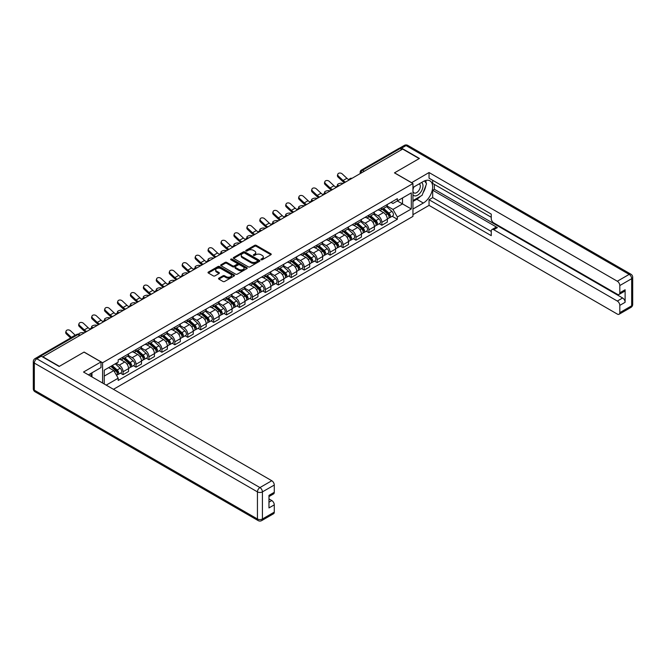 <?xml version="1.0" encoding="UTF-8"?>
<svg xmlns="http://www.w3.org/2000/svg" width="666" height="666" viewBox="0 0 666 666"><rect width="100%" height="100%" fill="white"/><g stroke="black" fill="none" stroke-linecap="round" stroke-linejoin="round"><path stroke-width="1" d="M261.114 259.748A0.808 0.466 0 0 0 262.254 259.748L270.904 254.753A1.149 0.666 0 0 0 271.237 254.287A1.149 0.666 0 0 0 270.904 253.813L256.252 245.354A1.149 0.666 0 0 0 254.62 245.354L245.97 250.349A0.808 0.466 0 0 0 247.111 251.007L248.227 250.358A3.688 2.131 0 0 1 253.438 250.358L254.662 251.065A3.688 2.131 0 0 1 255.744 252.572A3.688 2.131 0 0 1 254.662 254.071L253.546 254.72A0.808 0.466 0 0 0 254.678 255.378L255.802 254.728A3.688 2.131 0 0 1 261.014 254.728L262.229 255.436A3.688 2.131 0 0 1 263.311 256.943A3.688 2.131 0 0 1 262.229 258.441L261.114 259.091A0.808 0.466 0 0 0 261.114 259.748L261.114 259.091M218.881 278.163A1.149 0.666 0 0 0 218.548 278.629A1.149 0.666 0 0 0 218.881 279.104L222.993 281.477A1.149 0.666 0 0 0 224.617 281.477L234.224 275.932A1.149 0.666 0 0 0 234.565 275.458A1.149 0.666 0 0 0 234.224 274.991L219.572 266.533A1.149 0.666 0 0 0 217.949 266.533L208.341 272.078A1.149 0.666 0 0 0 208 272.544A1.149 0.666 0 0 0 208.341 273.018L213.303 275.882A1.149 0.666 0 0 0 214.935 275.882L219.047 273.51A1.149 0.666 0 0 0 219.38 273.035A1.149 0.666 0 0 0 219.047 272.569L216.583 271.145A3.08 1.782 0 0 1 215.676 269.888A3.08 1.782 0 0 1 217.582 268.248A3.08 1.782 0 0 1 220.937 268.631L230.586 274.201A3.08 1.782 0 0 1 231.485 275.458A3.08 1.782 0 0 1 229.587 277.106A3.08 1.782 0 0 1 226.232 276.715L224.617 275.791A1.149 0.666 0 0 0 222.993 275.791L218.881 278.163L218.881 279.104M102.589 362.737L84.099 352.056L59.382 366.325L42.874 356.801L402.672 149.076L419.172 158.6L394.455 172.869L412.953 183.55L102.589 362.737L102.589 383.042M248.31 266.858A1.149 0.666 0 0 0 249.941 266.858L259.549 261.313A1.149 0.666 0 0 0 259.882 260.839A1.149 0.666 0 0 0 259.549 260.373L244.897 251.915A1.149 0.666 0 0 0 243.265 251.915L233.658 257.459A1.149 0.666 0 0 0 233.316 257.925A1.149 0.666 0 0 0 233.658 258.4L248.31 266.858M231.169 259.923A0.808 0.466 0 0 1 231.993 260.04L231.993 259.082L246.886 267.682A1.149 0.666 0 0 1 247.228 268.148A1.149 0.666 0 0 1 246.886 268.623L237.279 274.167A1.149 0.666 0 0 1 235.656 274.167L220.995 265.709L220.995 264.768A1.149 0.666 0 0 0 220.662 265.235A1.149 0.666 0 0 0 220.995 265.709M220.995 264.768L225.108 262.396A1.149 0.666 0 0 1 226.74 262.396L232.684 265.826A1.149 0.666 0 0 0 234.307 265.826L237.038 264.252A1.149 0.666 0 0 0 237.371 263.778A1.149 0.666 0 0 0 237.038 263.311L230.852 259.74A0.808 0.466 0 0 1 231.993 259.082M113.453 389.31L412.953 216.4L412.953 183.55M39.452 356.052A2.348 1.357 -120 0 0 39.127 356.152A2.348 1.357 -120 0 0 38.878 356.385M364.269 171.245L362.529 170.238A2.348 1.357 60 0 0 361.355 170.121L398.926 148.426A2.348 1.357 60 0 1 400.1 148.543L362.529 170.238A2.348 1.357 120 0 0 360.872 173.11L360.872 173.21M401.839 149.55L400.1 148.543M381.851 207.634A5.395 3.114 60 0 1 380.736 210.056L386.205 206.901A5.395 3.114 -120 0 0 387.329 204.479M374.084 213.445L378.038 215.726A5.395 3.114 60 0 1 381.851 222.336L387.329 219.181A5.395 3.114 -120 0 0 383.508 212.571L379.595 210.306M387.329 219.181L387.329 222.094L381.851 225.258L379.229 223.743M380.736 210.056A5.395 3.114 60 0 1 378.08 209.815M381.851 222.336L381.851 225.258M368.914 215.11A5.395 3.114 60 0 1 367.798 217.532L373.268 214.369A5.395 3.114 -120 0 0 374.384 211.946M366.292 231.21L368.914 232.725L374.384 229.57L374.384 226.648A5.395 3.114 -120 0 0 370.571 220.038L366.658 217.774M367.798 217.532A5.395 3.114 60 0 1 365.143 217.282M361.147 220.912L365.101 223.202A5.395 3.114 60 0 1 368.914 229.803L368.914 232.725M355.977 222.577A5.395 3.114 60 0 1 354.853 225L360.331 221.836A5.395 3.114 -120 0 0 361.447 219.414M353.346 238.686L355.977 240.201L361.447 237.038L361.447 234.116A5.395 3.114 -120 0 0 357.634 227.506L353.713 225.25M354.853 225A5.395 3.114 60 0 1 352.197 224.758M348.21 228.388L352.156 230.669A5.395 3.114 60 0 1 355.977 237.279L355.977 240.201M343.032 230.045A5.395 3.114 60 0 1 341.916 232.467L347.394 229.312A5.395 3.114 -120 0 0 348.509 226.89M340.409 246.154L343.04 247.669L348.509 244.505L348.509 241.583A5.395 3.114 -120 0 0 344.697 234.981L340.776 232.717M341.916 232.467A5.395 3.114 60 0 1 339.26 232.226M335.264 235.856L339.219 238.137A5.395 3.114 60 0 1 343.04 244.747L343.04 247.669M330.095 237.521A5.395 3.114 60 0 1 328.979 239.935L334.457 236.78A5.395 3.114 -120 0 0 335.572 234.357M327.472 253.621L330.095 255.136L335.572 251.981L335.572 249.059A5.395 3.114 -120 0 0 331.76 242.449L327.839 240.185M328.979 239.935A5.395 3.114 60 0 1 326.323 239.693M322.327 243.323L326.282 245.612A5.395 3.114 60 0 1 330.095 252.214L330.095 255.136M317.158 244.988A5.395 3.114 60 0 1 316.042 247.411L321.512 244.247A5.395 3.114 -120 0 0 322.635 241.825M314.535 261.097L317.158 262.612L322.635 259.449L322.635 256.527A5.395 3.114 -120 0 0 318.814 249.916L314.901 247.66M316.042 247.411A5.395 3.114 60 0 1 313.386 247.169M309.39 250.799L313.345 253.08A5.395 3.114 60 0 1 317.158 259.69L317.158 262.612M304.22 252.456A5.395 3.114 60 0 1 303.105 254.878L308.574 251.715A5.395 3.114 -120 0 0 309.69 249.3M301.598 268.565L304.22 270.08L309.69 266.916L309.69 263.994A5.395 3.114 -120 0 0 305.877 257.392L301.964 255.128M303.105 254.878A5.395 3.114 60 0 1 300.449 254.637M296.453 258.266L300.408 260.548A5.395 3.114 60 0 1 304.22 267.158L304.22 270.08M291.283 259.923A5.395 3.114 60 0 1 290.16 262.346L295.637 259.191A5.395 3.114 -120 0 0 296.753 256.768M288.653 276.032L291.283 277.547L296.753 274.392L296.753 271.47A5.395 3.114 -120 0 0 292.94 264.86L289.019 262.595M290.16 262.346A5.395 3.114 60 0 1 287.504 262.104M283.508 265.734L287.462 268.023A5.395 3.114 60 0 1 291.283 274.625L291.283 277.547M278.338 267.399A5.395 3.114 60 0 1 277.223 269.822L282.7 266.658A5.395 3.114 -120 0 0 283.816 264.236M275.716 283.5L278.338 285.023L283.816 281.86L283.816 278.937A5.395 3.114 -120 0 0 280.003 272.327L276.082 270.071M277.223 269.822A5.395 3.114 60 0 1 274.567 269.572M270.571 273.21L274.525 275.491A5.395 3.114 60 0 1 278.338 282.101L278.338 285.023M265.401 274.867A5.395 3.114 60 0 1 264.285 277.289L269.763 274.126A5.395 3.114 -120 0 0 270.879 271.703M262.779 290.975L265.401 292.491L270.879 289.327L270.879 286.405A5.395 3.114 -120 0 0 267.066 279.803L263.145 277.539M264.285 277.289A5.395 3.114 60 0 1 261.63 277.048M257.634 280.677L261.588 282.958A5.395 3.114 60 0 1 265.401 289.568L265.401 292.491M252.464 282.334A5.395 3.114 60 0 1 251.348 284.757L256.818 281.601A5.395 3.114 -120 0 0 257.942 279.179M249.842 298.443L252.464 299.958L257.942 296.803L257.942 293.881A5.395 3.114 -120 0 0 254.121 287.271L250.208 285.006M251.348 284.757A5.395 3.114 60 0 1 248.693 284.515M244.697 288.145L248.651 290.426A5.395 3.114 60 0 1 252.464 297.036L252.464 299.958M239.527 289.81A5.395 3.114 60 0 1 238.411 292.232L243.881 289.069A5.395 3.114 -120 0 0 244.996 286.646M236.905 305.91L239.527 307.426L244.996 304.27L244.996 301.348A5.395 3.114 -120 0 0 241.184 294.738L237.263 292.474M238.411 292.232A5.395 3.114 60 0 1 235.756 291.983M231.76 295.621L235.714 297.902A5.395 3.114 60 0 1 239.527 304.512L239.527 307.426M226.59 297.277A5.395 3.114 60 0 1 225.466 299.7L230.944 296.536A5.395 3.114 -120 0 0 232.059 294.114M223.959 313.386L226.59 314.901L232.059 311.738L232.059 308.816A5.395 3.114 -120 0 0 228.247 302.206L224.325 299.95M225.466 299.7A5.395 3.114 60 0 1 222.81 299.459M218.814 303.088L222.769 305.369A5.395 3.114 60 0 1 226.59 311.979L226.59 314.901M213.644 304.745A5.395 3.114 60 0 1 212.529 307.168L218.007 304.012A5.395 3.114 -120 0 0 219.122 301.59M211.022 320.854L213.644 322.369L219.122 319.205L219.122 316.292A5.395 3.114 -120 0 0 215.309 309.682L211.388 307.417M212.529 307.168A5.395 3.114 60 0 1 209.873 306.926M205.877 310.556L209.832 312.837A5.395 3.114 60 0 1 213.644 319.447L213.644 322.369M200.707 312.221A5.395 3.114 60 0 1 199.592 314.643L205.07 311.48A5.395 3.114 -120 0 0 206.185 309.057M198.085 328.321L200.707 329.837L206.185 326.681L206.185 323.759A5.395 3.114 -120 0 0 202.372 317.149L198.451 314.885M199.592 314.643A5.395 3.114 60 0 1 196.936 314.394M192.94 318.032L196.895 320.313A5.395 3.114 60 0 1 200.707 326.923L200.707 329.837M187.77 319.688A5.395 3.114 60 0 1 186.655 322.111L192.124 318.947A5.395 3.114 -120 0 0 193.248 316.525M185.148 335.797L187.77 337.312L193.248 334.149L193.248 331.227A5.395 3.114 -120 0 0 189.427 324.617L185.514 322.361M186.655 322.111A5.395 3.114 60 0 1 183.999 321.869M180.003 325.499L183.958 327.78A5.395 3.114 60 0 1 187.77 334.39L187.77 337.312M174.833 327.156A5.395 3.114 60 0 1 173.718 329.578L179.187 326.423A5.395 3.114 -120 0 0 180.303 324.001M172.211 343.265L174.833 344.78L180.303 341.616L180.303 338.703A5.395 3.114 -120 0 0 176.49 332.093L172.569 329.828M173.718 329.578A5.395 3.114 60 0 1 171.062 329.337M167.066 332.967L171.02 335.248A5.395 3.114 60 0 1 174.833 341.858L174.833 344.78M161.896 334.632A5.395 3.114 60 0 1 160.772 337.054L166.25 333.891A5.395 3.114 -120 0 0 167.366 331.468M159.266 350.732L161.896 352.247L167.366 349.092L167.366 346.17A5.395 3.114 -120 0 0 163.553 339.56L159.632 337.296M160.772 337.054A5.395 3.114 60 0 1 158.117 336.805M154.121 340.434L158.075 342.724A5.395 3.114 60 0 1 161.896 349.325L161.896 352.247M148.951 342.099A5.395 3.114 60 0 1 147.835 344.522L153.313 341.358A5.395 3.114 -120 0 0 154.429 338.936M146.329 358.208L148.951 359.723L154.429 356.56L154.429 353.638A5.395 3.114 -120 0 0 150.616 347.028L146.695 344.772M147.835 344.522A5.395 3.114 60 0 1 145.18 344.28M141.184 347.91L145.138 350.191A5.395 3.114 60 0 1 148.951 356.801L148.951 359.723M136.014 349.567A5.395 3.114 60 0 1 134.898 351.989L140.376 348.826A5.395 3.114 -120 0 0 141.492 346.412M133.391 365.676L136.014 367.191L141.492 364.027L141.492 361.105A5.395 3.114 -120 0 0 137.679 354.503L133.758 352.239M134.898 351.989A5.395 3.114 60 0 1 132.243 351.748M128.247 355.378L132.201 357.659A5.395 3.114 60 0 1 136.014 364.269L136.014 367.191M123.077 357.034A5.395 3.114 60 0 1 121.961 359.457L127.431 356.302A5.395 3.114 -120 0 0 128.555 353.879M120.454 373.143L123.077 374.658L128.555 371.503L128.555 368.581A5.395 3.114 -120 0 0 124.733 361.971L120.821 359.707M121.961 359.457A5.395 3.114 60 0 1 119.306 359.215M116.109 363.311L119.264 365.135A5.395 3.114 60 0 1 123.077 371.736L123.077 374.658M391.017 202.347L392.965 203.471L411.297 192.89L402.505 197.96L402.505 203.904L392.965 209.407L387.021 205.977M104.246 383.999L104.246 370.163L118.182 362.113L118.182 359.865L397.361 198.684L397.361 200.932L411.297 208.974L397.361 217.024L392.965 209.407M411.297 192.89L411.297 208.974M104.246 376.099L113.786 370.587L118.182 378.205L118.182 380.452L397.361 219.272L397.361 217.024M118.182 378.205L106.202 385.123M113.786 370.587L108.641 367.624M392.166 216.275L397.361 219.272M261.438 259.865L262.229 259.399A3.688 2.131 0 0 0 263.311 257.9L263.311 256.943M255.744 252.572L255.744 253.53A3.688 2.131 0 0 1 254.662 255.028L253.863 255.494M270.904 253.813L270.904 254.753L256.252 246.312A1.149 0.666 0 0 0 254.62 246.312L246.295 251.124M259.549 260.373L259.549 261.313L244.897 252.872A1.149 0.666 0 0 0 243.265 252.872L233.674 258.408M257.509 261.172A0.808 0.466 0 0 0 257.509 260.514L244.647 253.088A0.808 0.466 0 0 0 243.506 253.088L242.324 253.771A3.688 2.131 0 0 0 241.25 255.269A3.688 2.131 0 0 0 242.324 256.776L251.124 261.855A3.688 2.131 0 0 0 256.327 261.855L257.509 261.172L257.509 262.129A0.808 0.466 0 0 0 257.75 261.796L257.75 260.839M241.25 255.269L241.25 256.227A3.688 2.131 0 0 0 242.324 257.734L242.324 256.776M257.509 262.129L256.327 262.812A3.688 2.131 0 0 1 251.124 262.812L242.324 257.734M221.012 265.717L225.108 263.353L225.108 262.396M237.371 263.778L237.371 264.735A1.149 0.666 0 0 1 237.038 265.21L234.307 266.783A1.149 0.666 0 0 1 232.684 266.783L226.74 263.353A1.149 0.666 0 0 0 225.108 263.353M231.993 260.04L246.87 268.631M238.844 269.389A3.08 1.782 0 0 0 242.208 269.772A3.08 1.782 0 0 0 244.106 268.123A3.08 1.782 0 0 0 243.207 266.866L239.802 264.91A1.149 0.666 0 0 0 238.178 264.91L235.448 266.483A1.149 0.666 0 0 0 235.115 266.949A1.149 0.666 0 0 0 235.448 267.424L238.844 269.389L238.844 270.346A3.08 1.782 0 0 0 242.208 270.729A3.08 1.782 0 0 0 244.106 269.089L244.106 268.123M235.115 266.949L235.115 267.907A1.149 0.666 0 0 0 235.448 268.381L235.448 267.424M238.844 270.346L235.448 268.381M231.485 275.458L231.485 276.415A3.08 1.782 0 0 1 229.587 278.063A3.08 1.782 0 0 1 226.232 277.672L224.617 276.748A1.149 0.666 0 0 0 222.993 276.748L218.898 279.112M215.676 269.888L215.676 270.846A3.08 1.782 0 0 0 216.583 272.103L216.583 271.145M219.047 272.569L219.047 273.51L216.583 272.103M234.224 274.991L234.224 275.932L219.572 267.491A1.149 0.666 0 0 0 217.949 267.491L208.35 273.027L208.341 272.078M343.073 183.483L341.958 183.233A2.697 1.024 -13.1 0 0 338.961 183.6A2.697 1.024 -13.1 0 0 337.421 184.948A2.697 1.024 -13.1 0 0 338.137 185.439L339.26 185.681M382.226 209.199L387.495 213.903A2.93 1.69 60 0 1 388.42 218.44L387.329 219.064M382.367 209.324L384.848 210.756M382.759 208.891L388.628 214.127A1.407 0.816 60 0 1 389.069 216.3A1.407 0.816 60 0 1 388.936 216.35M383.633 208.383L388.911 213.087A2.93 1.69 60 0 1 389.826 217.624A2.93 1.69 60 0 1 388.944 217.715M386.58 206.618L391.891 211.363A2.93 1.69 60 0 1 392.815 215.901L389.826 217.624M349.051 179.745A7.276 4.196 60 0 1 346.894 178.28L342.274 173.951A2.697 1.948 17.7 0 0 339.668 173.027A2.697 1.948 17.7 0 0 337.795 174.226A2.697 1.948 17.7 0 0 338.461 176.149L338.137 177.156A2.697 1.948 -162.3 0 1 337.479 175.233L337.795 174.226M345.521 182.068A7.276 4.196 60 0 1 343.082 180.486L338.461 176.149M338.137 177.156L342.765 181.485A8.8 5.078 -120 0 0 344.364 182.734M330.136 190.951L329.012 190.709A2.697 1.024 -13.1 0 0 326.024 191.067A2.697 1.024 -13.1 0 0 324.484 192.424A2.697 1.024 -13.1 0 0 325.199 192.907L326.315 193.157M369.289 216.666L374.558 221.37A2.93 1.69 60 0 1 375.482 225.907L374.384 226.54M369.43 216.791L371.911 218.223M369.821 216.358L375.682 221.595A1.407 0.816 60 0 1 376.132 223.768A1.407 0.816 60 0 1 375.999 223.826M370.696 215.851L375.974 220.554A2.93 1.69 60 0 1 376.889 225.091A2.93 1.69 60 0 1 376.007 225.183M373.634 214.086L378.954 218.831A2.93 1.69 60 0 1 379.878 223.368L376.889 225.091M317.199 198.418L316.075 198.177A2.697 1.024 -13.1 0 0 313.078 198.543A2.697 1.024 -13.1 0 0 311.538 199.892A2.697 1.024 -13.1 0 0 312.262 200.383L313.378 200.624M356.352 224.134L361.621 228.846A2.93 1.69 60 0 1 362.545 233.375L361.447 234.007M356.485 224.259L358.974 225.691M356.884 223.834L362.745 229.062A1.407 0.816 60 0 1 363.186 231.244A1.407 0.816 60 0 1 363.062 231.293M357.759 223.326L363.028 228.03A2.93 1.69 60 0 1 363.952 232.559A2.93 1.69 60 0 1 363.07 232.659M360.697 221.562L366.017 226.307A2.93 1.69 60 0 1 366.941 230.836L363.952 232.559M411.546 182.734L429.046 172.536L617.324 281.235L629.179 274.392L406.069 145.579L401.59 148.16L419.422 158.458L394.538 172.827L411.546 182.642M412.953 187.479L423.326 181.493A13.195 7.617 120 0 1 429.92 180.836A13.195 7.617 120 0 1 431.943 191.408A13.195 7.617 120 0 1 423.326 203.038L412.953 209.024M412.953 214.677L429.046 205.386L429.046 199.733L491.25 235.647L491.25 231.152A3.521 2.031 -120 0 1 491.983 229.537A3.521 2.031 -120 0 1 493.739 229.712L617.324 301.057L622.627 297.993A3.521 2.031 60 0 1 625.116 302.306L625.116 289.76A3.521 2.031 60 0 1 624.392 291.367L619.08 294.439A3.521 2.031 -120 0 0 619.813 292.824L619.813 285.548A3.521 2.031 -120 0 0 617.324 281.235M434.357 184.415L434.357 189.294L432.692 190.251L432.692 197.627L429.046 199.733M432.692 180.295L432.692 183.458L491.25 217.258M619.08 294.439A3.521 2.031 -120 0 1 617.324 294.264L493.739 222.91A3.521 2.031 -120 0 1 491.25 218.598L491.25 214.102L429.046 178.188L429.046 172.536M429.046 205.386L617.324 314.086A3.521 2.031 -120 0 0 619.08 314.26A3.521 2.031 -120 0 0 619.813 312.645L619.813 305.369A3.521 2.031 -120 0 0 617.324 301.057M401.59 148.16A3.521 2.031 -120 0 0 399.833 147.985A3.521 2.031 -120 0 0 399.458 148.327M432.692 190.251L497.385 227.605L493.739 229.712M434.357 189.294L622.627 297.993M432.692 197.627L491.25 231.435M491.983 229.537L495.629 227.431A3.521 2.031 60 0 1 497.385 227.605M412.953 201.457L416.766 199.259A13.195 7.617 120 0 0 420.429 196.287M423.043 192.832A13.195 7.617 120 0 0 425.89 185.506M426.098 183.15A13.195 7.617 120 0 0 425.774 180.453M41.3 356.177L36.821 358.766A3.521 2.031 -120 0 0 35.057 358.591L39.535 356.002A3.521 2.031 60 0 1 41.3 356.177L59.132 366.475L84.016 352.106L101.016 361.921L101.016 367.574L89.236 374.375A13.195 7.617 120 0 0 88.445 374.875M101.016 361.921L83.516 372.028L271.786 480.727A3.521 2.031 60 0 1 274.275 485.039L274.275 492.316A3.521 2.031 60 0 1 273.551 493.922L268.972 496.57M91.975 375.965L91.975 372.793M268.972 502.181L271.786 500.549A3.521 2.031 60 0 1 274.275 504.861L274.275 512.137A3.521 2.031 60 0 1 273.551 513.752L261.688 520.596A3.521 2.031 -120 0 0 262.421 518.989L274.275 512.137M274.275 492.316L268.972 495.379L268.972 507.925L274.275 504.861M271.786 500.549L268.972 498.926M412.953 194.805A7.626 4.404 120 0 0 419.014 194.147A7.626 4.404 120 0 0 422.993 185.847A7.626 4.404 120 0 0 421.603 182.484M413.594 187.104A7.626 4.404 120 0 0 412.953 188.478M412.953 191.034A5.22 3.014 120 0 0 414.011 192.915A5.22 3.014 120 0 0 418.032 191.517A5.22 3.014 120 0 0 420.313 186.264A5.22 3.014 120 0 0 419.23 183.874A5.22 3.014 120 0 0 419.214 183.866M414.027 186.855A5.22 3.014 120 0 0 412.953 189.985M424.517 180.894L426.556 183.791L422.077 195.329L413.12 200.499M90.385 373.709L92.299 377.098M336.114 187.221A7.276 4.196 60 0 1 333.957 185.747L329.337 181.418A2.697 1.948 17.7 0 0 326.731 180.494A2.697 1.948 17.7 0 0 324.858 181.701A2.697 1.948 17.7 0 0 325.524 183.625L325.199 184.624A2.697 1.948 -162.3 0 1 324.542 182.7L324.858 181.701M332.584 189.535A7.276 4.196 60 0 1 330.145 187.954L325.524 183.625M325.199 184.624L329.82 188.961A8.8 5.078 -120 0 0 331.427 190.201M323.176 194.688A7.276 4.196 60 0 1 321.02 193.223L316.4 188.886A2.697 1.948 17.7 0 0 313.794 187.962A2.697 1.948 17.7 0 0 311.921 189.169A2.697 1.948 17.7 0 0 312.579 191.092L312.262 192.099A2.697 1.948 -162.3 0 1 311.596 190.176L311.921 189.169M319.647 197.003A7.276 4.196 60 0 1 317.207 195.421L312.579 191.092M312.262 192.099L316.883 196.428A8.8 5.078 -120 0 0 318.49 197.677M304.254 205.894L303.138 205.644A2.697 1.024 -13.1 0 0 300.141 206.01A2.697 1.024 -13.1 0 0 298.601 207.359A2.697 1.024 -13.1 0 0 299.325 207.85L300.441 208.092M343.406 231.61L348.684 236.313A2.93 1.69 60 0 1 349.6 240.842L348.509 241.475M343.548 231.735L346.029 233.167M343.939 231.302L349.808 236.538A1.407 0.816 60 0 1 350.249 238.711A1.407 0.816 60 0 1 350.125 238.761M344.822 230.794L350.091 235.498A2.93 1.69 60 0 1 351.015 240.035A2.93 1.69 60 0 1 350.125 240.126M347.76 229.029L353.08 233.774A2.93 1.69 60 0 1 353.996 238.311L351.015 240.035M291.317 213.361L290.201 213.12A2.697 1.024 -13.1 0 0 287.204 213.478A2.697 1.024 -13.1 0 0 285.664 214.835A2.697 1.024 -13.1 0 0 286.38 215.318L287.504 215.568M330.469 239.077L335.747 243.781A2.93 1.69 60 0 1 336.663 248.318L335.572 248.951M330.611 239.202L333.092 240.634M331.002 238.769L336.871 244.006A1.407 0.816 60 0 1 337.312 246.179A1.407 0.816 60 0 1 337.187 246.237M331.884 238.261L337.154 242.965A2.93 1.69 60 0 1 338.078 247.502A2.93 1.69 60 0 1 337.187 247.594M334.823 236.497L340.143 241.242A2.93 1.69 60 0 1 341.059 245.779L338.078 247.502M278.38 220.829L277.264 220.588A2.697 1.024 -13.1 0 0 274.267 220.954A2.697 1.024 -13.1 0 0 272.727 222.302A2.697 1.024 -13.1 0 0 273.443 222.794L274.567 223.035M317.532 246.545L322.802 251.249A2.93 1.69 60 0 1 323.726 255.786L322.635 256.418M317.674 246.67L320.155 248.102M318.065 246.237L323.934 251.473A1.407 0.816 60 0 1 324.375 253.654A1.407 0.816 60 0 1 324.242 253.704M318.939 245.737L324.217 250.441A2.93 1.69 60 0 1 325.133 254.97A2.93 1.69 60 0 1 324.25 255.07M321.886 243.972L327.197 248.718A2.93 1.69 60 0 1 328.122 253.246L325.133 254.97M310.239 202.156A7.276 4.196 60 0 1 308.083 200.691L303.455 196.362A2.697 1.948 17.7 0 0 300.857 195.438A2.697 1.948 17.7 0 0 298.984 196.636A2.697 1.948 17.7 0 0 299.642 198.56L299.325 199.567A2.697 1.948 -162.3 0 1 298.659 197.644L298.984 196.636M306.71 204.479A7.276 4.196 60 0 1 304.27 202.897L299.642 198.56M299.325 199.567L303.946 203.896A8.8 5.078 -120 0 0 305.552 205.145M297.302 209.632A7.276 4.196 60 0 1 295.146 208.158L290.518 203.829A2.697 1.948 17.7 0 0 287.912 202.905A2.697 1.948 17.7 0 0 286.039 204.112A2.697 1.948 17.7 0 0 286.705 206.035L286.38 207.034A2.697 1.948 -162.3 0 1 285.722 205.111L286.039 204.112M293.764 211.946A7.276 4.196 60 0 1 291.325 210.364L286.705 206.035M286.38 207.034L291.009 211.363A8.8 5.078 -120 0 0 292.615 212.612M284.357 217.099A7.276 4.196 60 0 1 282.201 215.634L277.58 211.297A2.697 1.948 17.7 0 0 274.975 210.373A2.697 1.948 17.7 0 0 273.102 211.58A2.697 1.948 17.7 0 0 273.768 213.503L273.443 214.502A2.697 1.948 -162.3 0 1 272.785 212.587L273.102 211.58M280.827 219.414A7.276 4.196 60 0 1 278.388 217.832L273.768 213.503M273.443 214.502L278.072 218.839A8.8 5.078 -120 0 0 279.67 220.08M265.443 228.305L264.319 228.055A2.697 1.024 -13.1 0 0 261.33 228.421A2.697 1.024 -13.1 0 0 259.79 229.77A2.697 1.024 -13.1 0 0 260.506 230.261L261.621 230.503M304.595 254.021L309.865 258.724A2.93 1.69 60 0 1 310.789 263.253L309.69 263.886M304.737 254.146L307.217 255.578M305.128 253.713L310.989 258.949A1.407 0.816 60 0 1 311.438 261.122A1.407 0.816 60 0 1 311.305 261.172M306.002 253.205L311.28 257.909A2.93 1.69 60 0 1 312.196 262.446A2.93 1.69 60 0 1 311.313 262.537M308.941 251.44L314.26 256.185A2.93 1.69 60 0 1 315.185 260.722L312.196 262.446M271.42 224.567A7.276 4.196 60 0 1 269.264 223.102L264.643 218.773A2.697 1.948 17.7 0 0 262.038 217.849A2.697 1.948 17.7 0 0 260.165 219.047A2.697 1.948 17.7 0 0 260.831 220.97L260.506 221.978A2.697 1.948 -162.3 0 1 259.848 220.055L260.165 219.047M267.89 226.89A7.276 4.196 60 0 1 265.451 225.308L260.831 220.97M260.506 221.978L265.126 226.307A8.8 5.078 -120 0 0 266.733 227.556M252.506 235.772L251.382 235.531A2.697 1.024 -13.1 0 0 248.385 235.889A2.697 1.024 -13.1 0 0 246.845 237.246A2.697 1.024 -13.1 0 0 247.569 237.729L248.684 237.97M291.658 261.488L296.928 266.192A2.93 1.69 60 0 1 297.852 270.729L296.753 271.362M291.791 261.613L294.28 263.045M292.191 261.18L298.052 266.417A1.407 0.816 60 0 1 298.493 268.589A1.407 0.816 60 0 1 298.368 268.639M293.065 260.672L298.335 265.376A2.93 1.69 60 0 1 299.259 269.913A2.93 1.69 60 0 1 298.376 270.005M296.004 258.908L301.323 263.653A2.93 1.69 60 0 1 302.247 268.19L299.259 269.913M258.483 232.043A7.276 4.196 60 0 1 256.327 230.569L251.706 226.24A2.697 1.948 17.7 0 0 249.101 225.316A2.697 1.948 17.7 0 0 247.228 226.523A2.697 1.948 17.7 0 0 247.885 228.446L247.569 229.445A2.697 1.948 -162.3 0 1 246.903 227.522L247.228 226.523M254.953 234.357A7.276 4.196 60 0 1 252.514 232.775L247.885 228.446M247.569 229.445L252.189 233.774A8.8 5.078 -120 0 0 253.796 235.023M239.56 243.24L238.445 242.998A2.697 1.024 -13.1 0 0 235.448 243.356A2.697 1.024 -13.1 0 0 233.908 244.713A2.697 1.024 -13.1 0 0 234.632 245.196L235.747 245.446M278.713 268.956L283.991 273.659A2.93 1.69 60 0 1 284.906 278.197L283.816 278.829M278.854 269.081L281.335 270.513M279.245 268.648L285.115 273.884A1.407 0.816 60 0 1 285.556 276.065A1.407 0.816 60 0 1 285.431 276.115M280.128 268.14L285.398 272.852A2.93 1.69 60 0 1 286.322 277.381A2.93 1.69 60 0 1 285.431 277.481M283.067 266.375L288.386 271.129A2.93 1.69 60 0 1 289.302 275.657L286.322 277.381M245.546 239.51A7.276 4.196 60 0 1 243.39 238.045L238.761 233.708A2.697 1.948 17.7 0 0 236.164 232.784A2.697 1.948 17.7 0 0 234.29 233.991A2.697 1.948 17.7 0 0 234.948 235.914L234.632 236.913A2.697 1.948 -162.3 0 1 233.966 234.99L234.29 233.991M242.016 241.825A7.276 4.196 60 0 1 239.577 240.243L234.948 235.914M234.632 236.913L239.252 241.25A8.8 5.078 -120 0 0 240.859 242.491M226.623 250.707L225.508 250.466A2.697 1.024 -13.1 0 0 222.511 250.832A2.697 1.024 -13.1 0 0 220.97 252.181A2.697 1.024 -13.1 0 0 221.686 252.672L222.81 252.914M265.776 276.432L271.054 281.135A2.93 1.69 60 0 1 271.969 285.664L270.879 286.297M265.917 276.556L268.398 277.988M266.308 276.124L272.178 281.36A1.407 0.816 60 0 1 272.619 283.533A1.407 0.816 60 0 1 272.486 283.583M267.191 275.616L272.461 280.319A2.93 1.69 60 0 1 273.376 284.857A2.93 1.69 60 0 1 272.494 284.948M270.13 273.851L275.449 278.596A2.93 1.69 60 0 1 276.365 283.133L273.376 284.857M232.609 246.978A7.276 4.196 60 0 1 230.453 245.513L225.824 241.184A2.697 1.948 17.7 0 0 223.218 240.26A2.697 1.948 17.7 0 0 221.345 241.458A2.697 1.948 17.7 0 0 222.011 243.381L221.686 244.389A2.697 1.948 -162.3 0 1 221.029 242.466L221.345 241.458M229.071 249.3A7.276 4.196 60 0 1 226.631 247.71L222.011 243.381M221.686 244.389L226.315 248.718A8.8 5.078 -120 0 0 227.922 249.966M213.686 258.183L212.571 257.942A2.697 1.024 -13.1 0 0 209.574 258.3A2.697 1.024 -13.1 0 0 208.033 259.648A2.697 1.024 -13.1 0 0 208.749 260.14L209.873 260.381M252.839 283.899L258.108 288.603A2.93 1.69 60 0 1 259.032 293.14L257.933 293.773M252.98 284.024L255.461 285.456M253.371 283.591L259.24 288.828A1.407 0.816 60 0 1 259.682 291A1.407 0.816 60 0 1 259.549 291.05M254.245 283.083L259.524 287.787A2.93 1.69 60 0 1 260.439 292.324A2.93 1.69 60 0 1 259.557 292.416M257.193 281.318L262.504 286.064A2.93 1.69 60 0 1 263.428 290.601L260.439 292.324M200.749 265.651L199.625 265.409A2.697 1.024 -13.1 0 0 196.628 265.767A2.697 1.024 -13.1 0 0 195.096 267.124A2.697 1.024 -13.1 0 0 195.812 267.607L196.928 267.857M239.902 291.367L245.171 296.07A2.93 1.69 60 0 1 246.095 300.607L244.996 301.24M240.043 291.492L242.524 292.923M240.434 291.059L246.295 296.295A1.407 0.816 60 0 1 246.736 298.476A1.407 0.816 60 0 1 246.611 298.526M241.308 290.551L246.587 295.263A2.93 1.69 60 0 1 247.502 299.792A2.93 1.69 60 0 1 246.62 299.891M244.247 288.786L249.567 293.531A2.93 1.69 60 0 1 250.491 298.068L247.502 299.792M187.812 273.118L186.688 272.877A2.697 1.024 -13.1 0 0 183.691 273.243A2.697 1.024 -13.1 0 0 182.151 274.592A2.697 1.024 -13.1 0 0 182.875 275.083L183.991 275.324M226.964 298.843L232.234 303.546A2.93 1.69 60 0 1 233.158 308.075L232.059 308.708M227.098 298.959L229.579 300.399M227.497 298.535L233.358 303.763A1.407 0.816 60 0 1 233.799 305.944A1.407 0.816 60 0 1 233.674 305.994M228.371 298.027L233.641 302.73A2.93 1.69 60 0 1 234.565 307.267A2.93 1.69 60 0 1 233.674 307.359M231.31 296.262L236.63 301.007A2.93 1.69 60 0 1 237.554 305.536L234.565 307.267M174.867 280.594L173.751 280.344A2.697 1.024 -13.1 0 0 170.754 280.711A2.697 1.024 -13.1 0 0 169.214 282.059A2.697 1.024 -13.1 0 0 169.938 282.55L171.054 282.792M214.019 306.31L219.297 311.014A2.93 1.69 60 0 1 220.213 315.551L219.122 316.175M214.161 306.435L216.641 307.867M214.552 306.002L220.421 311.238A1.407 0.816 60 0 1 220.862 313.411A1.407 0.816 60 0 1 220.737 313.461M215.434 305.494L220.704 310.198A2.93 1.69 60 0 1 221.628 314.735A2.93 1.69 60 0 1 220.737 314.827M218.373 303.729L223.693 308.475A2.93 1.69 60 0 1 224.609 313.012L221.628 314.735M161.93 288.062L160.814 287.82A2.697 1.024 -13.1 0 0 157.817 288.178A2.697 1.024 -13.1 0 0 156.277 289.535A2.697 1.024 -13.1 0 0 156.993 290.018L158.117 290.268M201.082 313.778L206.36 318.481A2.93 1.69 60 0 1 207.276 323.018L206.185 323.651M201.224 313.902L203.704 315.334M201.615 313.47L207.484 318.706A1.407 0.816 60 0 1 207.925 320.887A1.407 0.816 60 0 1 207.792 320.937M202.497 312.962L207.767 317.665A2.93 1.69 60 0 1 208.683 322.202A2.93 1.69 60 0 1 207.8 322.294M205.436 311.197L210.756 315.942A2.93 1.69 60 0 1 211.671 320.479L208.683 322.202M148.993 295.529L147.877 295.288A2.697 1.024 -13.1 0 0 144.88 295.654A2.697 1.024 -13.1 0 0 143.34 297.003A2.697 1.024 -13.1 0 0 144.056 297.494L145.18 297.735M188.145 321.245L193.415 325.957A2.93 1.69 60 0 1 194.339 330.486L193.24 331.119M188.287 321.37L190.767 322.81M188.678 320.945L194.547 326.173A1.407 0.816 60 0 1 194.988 328.355A1.407 0.816 60 0 1 194.855 328.405M189.552 320.438L194.83 325.141A2.93 1.69 60 0 1 195.746 329.67A2.93 1.69 60 0 1 194.863 329.77M192.499 318.673L197.81 323.418A2.93 1.69 60 0 1 198.734 327.947L195.746 329.67M219.663 254.454A7.276 4.196 60 0 1 217.507 252.98L212.887 248.651A2.697 1.948 17.7 0 0 210.281 247.727A2.697 1.948 17.7 0 0 208.408 248.934A2.697 1.948 17.7 0 0 209.074 250.849L208.749 251.856A2.697 1.948 -162.3 0 1 208.092 249.933L208.408 248.934M216.134 256.768A7.276 4.196 60 0 1 213.694 255.186L209.074 250.849M208.749 251.856L213.378 256.185A8.8 5.078 -120 0 0 214.976 257.434M206.726 261.921A7.276 4.196 60 0 1 204.57 260.448L199.95 256.119A2.697 1.948 17.7 0 0 197.344 255.195A2.697 1.948 17.7 0 0 195.471 256.402A2.697 1.948 17.7 0 0 196.137 258.325L195.812 259.324A2.697 1.948 -162.3 0 1 195.155 257.401L195.471 256.402M203.197 264.236A7.276 4.196 60 0 1 200.757 262.654L196.137 258.325M195.812 259.324L200.433 263.661A8.8 5.078 -120 0 0 202.039 264.901M193.789 269.389A7.276 4.196 60 0 1 191.633 267.923L187.013 263.586A2.697 1.948 17.7 0 0 184.407 262.67A2.697 1.948 17.7 0 0 182.534 263.869A2.697 1.948 17.7 0 0 183.192 265.792L182.875 266.8A2.697 1.948 -162.3 0 1 182.209 264.877L182.534 263.869M190.26 271.711A7.276 4.196 60 0 1 187.82 270.121L183.192 265.792M182.875 266.8L187.496 271.129A8.8 5.078 -120 0 0 189.102 272.377M180.852 276.865A7.276 4.196 60 0 1 178.696 275.391L174.067 271.062A2.697 1.948 17.7 0 0 171.47 270.138A2.697 1.948 17.7 0 0 169.597 271.337A2.697 1.948 17.7 0 0 170.255 273.26L169.938 274.267A2.697 1.948 -162.3 0 1 169.272 272.344L169.597 271.337M177.322 279.179A7.276 4.196 60 0 1 174.875 277.597L170.255 273.26M169.938 274.267L174.559 278.596A8.8 5.078 -120 0 0 176.165 279.845M167.907 284.332A7.276 4.196 60 0 1 165.759 282.859L161.13 278.53A2.697 1.948 17.7 0 0 158.525 277.605A2.697 1.948 17.7 0 0 156.652 278.813A2.697 1.948 17.7 0 0 157.318 280.736L156.993 281.735A2.697 1.948 -162.3 0 1 156.335 279.812L156.652 278.813M164.377 286.646A7.276 4.196 60 0 1 161.938 285.065L157.318 280.736M156.993 281.735L161.622 286.072A8.8 5.078 -120 0 0 163.228 287.312M154.97 291.8A7.276 4.196 60 0 1 152.814 290.334L148.193 285.997A2.697 1.948 17.7 0 0 145.588 285.073A2.697 1.948 17.7 0 0 143.714 286.28A2.697 1.948 17.7 0 0 144.38 288.203L144.056 289.21A2.697 1.948 -162.3 0 1 143.398 287.287L143.714 286.28M151.44 294.114A7.276 4.196 60 0 1 149.001 292.532L144.38 288.203M144.056 289.21L148.684 293.54A8.8 5.078 -120 0 0 150.283 294.788M136.055 303.005L134.932 302.755A2.697 1.024 -13.1 0 0 131.935 303.122A2.697 1.024 -13.1 0 0 130.403 304.47A2.697 1.024 -13.1 0 0 131.119 304.961L132.234 305.203M175.208 328.721L180.478 333.425A2.93 1.69 60 0 1 181.402 337.962L180.303 338.586M175.349 328.846L177.83 330.278M175.741 328.413L181.602 333.649A1.407 0.816 60 0 1 182.043 335.822A1.407 0.816 60 0 1 181.918 335.872M176.615 327.905L181.885 332.609A2.93 1.69 60 0 1 182.809 337.146A2.93 1.69 60 0 1 181.926 337.237M179.554 326.14L184.873 330.885A2.93 1.69 60 0 1 185.797 335.423L182.809 337.146M142.033 299.267A7.276 4.196 60 0 1 139.877 297.802L135.256 293.473A2.697 1.948 17.7 0 0 132.651 292.549A2.697 1.948 17.7 0 0 130.777 293.748A2.697 1.948 17.7 0 0 131.443 295.671L131.119 296.678A2.697 1.948 -162.3 0 1 130.453 294.755L130.777 293.748M138.503 301.59A7.276 4.196 60 0 1 136.064 300.008L131.443 295.671M131.119 296.678L135.739 301.007A8.8 5.078 -120 0 0 137.346 302.256M123.118 310.473L121.995 310.231A2.697 1.024 -13.1 0 0 118.998 310.589A2.697 1.024 -13.1 0 0 117.457 311.946A2.697 1.024 -13.1 0 0 118.182 312.429L119.297 312.679M162.271 336.188L167.541 340.892A2.93 1.69 60 0 1 168.456 345.429L167.366 346.062M162.404 336.313L164.885 337.745M162.795 335.88L168.665 341.117A1.407 0.816 60 0 1 169.106 343.29A1.407 0.816 60 0 1 168.981 343.348M163.678 335.373L168.948 340.076A2.93 1.69 60 0 1 169.872 344.613A2.93 1.69 60 0 1 168.981 344.705M166.617 333.608L171.936 338.353A2.93 1.69 60 0 1 172.86 342.89L169.872 344.613M129.096 306.743A7.276 4.196 60 0 1 126.94 305.269L122.319 300.94A2.697 1.948 17.7 0 0 119.714 300.016A2.697 1.948 17.7 0 0 117.84 301.223A2.697 1.948 17.7 0 0 118.498 303.147L118.182 304.146A2.697 1.948 -162.3 0 1 117.516 302.222L117.84 301.223M125.566 309.057A7.276 4.196 60 0 1 123.127 307.476L118.498 303.147M118.182 304.146L122.802 308.483A8.8 5.078 -120 0 0 124.409 309.723M110.173 317.94L109.058 317.699A2.697 1.024 -13.1 0 0 106.061 318.065A2.697 1.024 -13.1 0 0 104.52 319.414A2.697 1.024 -13.1 0 0 105.245 319.905L106.36 320.146M149.326 343.656L154.604 348.36A2.93 1.69 60 0 1 155.519 352.897L154.429 353.529M149.467 343.781L151.948 345.213M149.858 343.348L155.727 348.584A1.407 0.816 60 0 1 156.169 350.766A1.407 0.816 60 0 1 156.044 350.815M150.741 342.848L156.011 347.552A2.93 1.69 60 0 1 156.935 352.081A2.93 1.69 60 0 1 156.044 352.181M153.679 341.084L158.999 345.829A2.93 1.69 60 0 1 159.915 350.358L156.935 352.081M116.159 314.21A7.276 4.196 60 0 1 114.003 312.745L109.374 308.408A2.697 1.948 17.7 0 0 106.768 307.484A2.697 1.948 17.7 0 0 104.903 308.691A2.697 1.948 17.7 0 0 105.561 310.614L105.245 311.621A2.697 1.948 -162.3 0 1 104.579 309.698L104.903 308.691M112.629 316.525A7.276 4.196 60 0 1 110.181 314.943L105.561 310.614M105.245 311.621L109.865 315.95A8.8 5.078 -120 0 0 111.472 317.191M97.236 325.416L96.12 325.166A2.697 1.024 -13.1 0 0 93.123 325.532A2.697 1.024 -13.1 0 0 91.583 326.881A2.697 1.024 -13.1 0 0 92.299 327.372L93.423 327.614M136.388 351.132L141.667 355.835A2.93 1.69 60 0 1 142.582 360.364L141.492 360.997M136.53 351.257L139.011 352.689M136.921 350.824L142.79 356.06A1.407 0.816 60 0 1 143.232 358.233A1.407 0.816 60 0 1 143.098 358.283M137.804 350.316L143.073 355.02A2.93 1.69 60 0 1 143.989 359.557A2.93 1.69 60 0 1 143.107 359.648M140.742 348.551L146.062 353.296A2.93 1.69 60 0 1 146.978 357.833L143.989 359.557M103.213 321.678A7.276 4.196 60 0 1 101.066 320.213L96.437 315.884A2.697 1.948 17.7 0 0 93.831 314.96A2.697 1.948 17.7 0 0 91.958 316.159A2.697 1.948 17.7 0 0 92.624 318.082L92.299 319.089A2.697 1.948 -162.3 0 1 91.642 317.166L91.958 316.159M99.684 324.001A7.276 4.196 60 0 1 97.244 322.419L92.624 318.082M92.299 319.089L96.928 323.418A8.8 5.078 -120 0 0 98.535 324.667M84.299 332.883L83.183 332.642A2.697 1.024 -13.1 0 0 80.278 332.967A2.697 1.024 -13.1 0 0 78.638 334.274M123.451 358.599L128.721 363.303A2.93 1.69 60 0 1 129.645 367.84L128.546 368.473M123.593 358.724L126.074 360.156M123.984 358.291L129.853 363.528A1.407 0.816 60 0 1 130.295 365.701A1.407 0.816 60 0 1 130.161 365.751M124.858 357.784L130.136 362.487A2.93 1.69 60 0 1 131.052 367.024A2.93 1.69 60 0 1 130.17 367.116M127.797 356.019L133.117 360.764A2.93 1.69 60 0 1 134.041 365.301L131.052 367.024M79.903 334.956L80.486 335.081M90.276 329.154A7.276 4.196 60 0 1 88.12 327.68L83.5 323.351A2.697 1.948 17.7 0 0 80.894 322.427A2.697 1.948 17.7 0 0 79.021 323.634A2.697 1.948 17.7 0 0 79.687 325.557L79.362 326.556A2.697 1.948 -162.3 0 1 78.705 324.633L79.021 323.634M86.746 331.468A7.276 4.196 60 0 1 84.307 329.886L79.687 325.557M79.362 326.556L83.991 330.885A8.8 5.078 -120 0 0 85.589 332.134M110.831 366.358L115.784 370.771A2.93 1.69 60 0 1 116.708 375.308L116.558 375.391M110.881 366.325L113.137 367.624M111.364 366.05L116.908 370.995A1.407 0.816 60 0 1 117.349 373.176A1.407 0.816 60 0 1 117.224 373.226M112.246 365.542L117.191 369.963A2.93 1.69 60 0 1 118.115 374.492A2.93 1.69 60 0 1 117.233 374.592M115.235 363.819L120.18 368.24A2.93 1.69 60 0 1 121.104 372.769L118.115 374.492M75.308 335.264A7.276 4.196 60 0 1 75.183 335.156L70.563 330.819A2.697 1.948 17.7 0 0 67.957 329.895A2.697 1.948 17.7 0 0 66.084 331.102A2.697 1.948 17.7 0 0 66.75 333.025L66.425 334.024A2.697 1.948 -162.3 0 1 65.759 332.109L66.084 331.102M71.495 337.471A7.276 4.196 60 0 1 71.37 337.354L66.75 333.025M66.425 334.024L70.629 337.97M360.947 173.16L360.872 173.11A2.348 1.357 0 0 1 360.181 172.153L360.181 173.601M136.014 364.269L141.492 361.105M148.951 356.801L154.429 353.638M161.896 349.325L167.366 346.17M174.833 341.858L180.303 338.703M187.77 334.39L193.248 331.227M200.707 326.923L206.185 323.759M213.644 319.447L219.122 316.292M226.59 311.979L232.059 308.816M239.527 304.512L244.996 301.348M252.464 297.036L257.942 293.881M265.401 289.568L270.879 286.405M278.338 282.101L283.816 278.937M291.283 274.625L296.753 271.47M304.22 267.158L309.69 263.994M317.158 259.69L322.635 256.527M330.095 252.214L335.572 249.059M343.04 244.747L348.509 241.583M355.977 237.279L361.447 234.116M368.914 229.803L374.384 226.648M123.077 371.736L128.555 368.581M119.264 365.135L124.733 361.971M132.201 357.659L137.679 354.503M145.138 350.191L150.616 347.028M158.075 342.724L163.553 339.56M171.02 335.248L176.49 332.093M183.958 327.78L189.427 324.617M196.895 320.313L202.372 317.149M209.832 312.837L215.309 309.682M222.769 305.369L228.247 302.206M235.714 297.902L241.184 294.738M248.651 290.426L254.121 287.271M261.588 282.958L267.066 279.803M274.525 275.491L280.003 272.327M287.462 268.023L292.94 264.86M300.408 260.548L305.877 257.392M313.345 253.08L318.814 249.916M326.282 245.612L331.76 242.449M339.219 238.137L344.697 234.981M352.156 230.669L357.634 227.506M365.101 223.202L370.571 220.038M378.038 215.726L383.508 212.571M351.765 178.463A2.348 1.357 120 0 0 350.732 179.062M338.827 185.931A2.348 1.357 120 0 0 337.787 186.53M325.89 193.406A2.348 1.357 120 0 0 324.85 193.997M312.945 200.874A2.348 1.357 120 0 0 311.913 201.473M300.008 208.341A2.348 1.357 120 0 0 298.976 208.941M287.071 215.809A2.348 1.357 120 0 0 286.039 216.408M274.134 223.285A2.348 1.357 120 0 0 273.093 223.884M261.197 230.752A2.348 1.357 120 0 0 260.156 231.352M248.251 238.22A2.348 1.357 120 0 0 247.219 238.819M235.314 245.696A2.348 1.357 120 0 0 234.282 246.295M222.377 253.163A2.348 1.357 120 0 0 221.345 253.763M209.44 260.631A2.348 1.357 120 0 0 208.4 261.23M196.503 268.107A2.348 1.357 120 0 0 195.463 268.698M183.558 275.574A2.348 1.357 120 0 0 182.526 276.174M170.621 283.042A2.348 1.357 120 0 0 169.589 283.641M157.684 290.518A2.348 1.357 120 0 0 156.652 291.109M144.747 297.985A2.348 1.357 120 0 0 143.706 298.584M131.81 305.453A2.348 1.357 120 0 0 130.769 306.052M118.864 312.92A2.348 1.357 120 0 0 117.832 313.52M105.927 320.396A2.348 1.357 120 0 0 104.895 320.995M92.99 327.863A2.348 1.357 120 0 0 91.958 328.463M79.62 335.589L77.872 334.582L40.842 355.96M80.303 335.189L79.046 334.465A2.348 1.357 120 0 0 77.872 334.582A2.348 1.357 60 0 0 76.698 334.465L39.127 356.152M262.229 259.399L262.229 258.441M253.546 255.378L253.546 254.72M254.662 255.028L254.662 254.071M245.97 251.007L245.97 250.349M254.62 246.312L254.62 245.354M256.252 246.312L256.252 245.354M233.658 258.4L233.658 257.459M243.265 252.872L243.265 251.915M244.897 252.872L244.897 251.915M251.124 262.812L251.124 261.855M256.327 262.812L256.327 261.855M226.74 263.353L226.74 262.396M232.684 266.783L232.684 265.826M234.307 266.783L234.307 265.826M237.038 265.21L237.038 264.252M246.886 268.623L246.886 267.682M222.993 276.748L222.993 275.791M224.617 276.748L224.617 275.791M226.232 277.672L226.232 276.715M217.949 267.491L217.949 266.533M219.572 267.491L219.572 266.533M387.495 213.903L385.855 214.852M389.36 215.659L388.827 215.959M391.891 211.363L388.911 213.087M343.082 180.486L346.894 178.28M374.558 221.37L372.918 222.319M376.423 223.127L375.89 223.435M378.954 218.831L375.974 220.554M361.621 228.846L359.973 229.795M363.478 230.594L362.953 230.902M366.017 226.307L363.028 228.03M619.813 292.824L625.116 289.76M625.116 302.306L619.813 305.369M619.813 312.645L631.668 305.802L631.668 278.696L619.813 285.548M416.766 199.259L423.326 203.038M631.668 305.802A3.521 2.031 60 0 1 630.943 307.409A3.521 3.521 0 0 0 632.7 304.362A3.521 2.031 180 0 1 631.668 305.802M631.668 278.696A3.521 2.031 0 0 0 632.7 277.264A3.521 3.521 0 0 0 630.943 274.217A3.521 2.031 -60 0 0 629.179 274.392A3.521 2.031 60 0 1 631.668 278.696M399.833 147.985L404.312 145.404A3.521 2.031 60 0 1 406.069 145.579A3.521 2.031 -60 0 1 407.833 145.404L630.943 274.217M35.057 358.591A3.521 3.521 0 0 0 33.3 361.638A3.521 2.031 180 0 0 34.332 363.07A3.521 2.031 -60 0 1 36.821 358.766L259.931 487.57A3.521 2.031 -60 0 0 257.442 491.883L34.332 363.07L34.332 390.176L257.442 518.989L257.442 491.883A3.521 2.031 0 0 0 262.421 491.883L262.421 518.989A3.521 2.031 180 0 1 257.442 518.989A3.521 2.031 -60 0 0 258.167 520.596A3.521 3.521 0 0 0 261.688 520.596M274.275 485.039L262.421 491.883A3.521 2.031 -120 0 0 259.931 487.57L271.786 480.727M35.057 391.783A3.521 2.031 -60 0 1 34.332 390.176A3.521 2.031 0 0 1 33.3 388.736A3.521 3.521 0 0 0 35.057 391.783L258.167 520.596M330.145 187.954L333.957 185.747M317.207 195.421L321.02 193.223M348.684 236.313L347.036 237.263M350.541 238.07L350.016 238.37M353.08 233.774L350.091 235.498M335.747 243.781L334.099 244.73M337.604 245.538L337.071 245.846M340.143 241.242L337.154 242.965M322.802 251.249L321.162 252.198M324.667 253.005L324.134 253.313M327.197 248.718L324.217 250.441M304.27 202.897L308.083 200.691M291.325 210.364L295.146 208.158M278.388 217.832L282.201 215.634M309.865 258.724L308.225 259.673M311.73 260.481L311.197 260.781M314.26 256.185L311.28 257.909M265.451 225.308L269.264 223.102M296.928 266.192L295.279 267.141M298.784 267.948L298.26 268.256M301.323 263.653L298.335 265.376M252.514 232.775L256.327 230.569M283.991 273.659L282.342 274.608M285.847 275.416L285.323 275.724M288.386 271.129L285.398 272.852M239.577 240.243L243.39 238.045M271.054 281.135L269.405 282.084M272.91 282.892L272.377 283.192M275.449 278.596L272.461 280.319M226.631 247.71L230.453 245.513M258.108 288.603L256.468 289.552M259.973 290.359L259.44 290.667M262.504 286.064L259.524 287.787M245.171 296.07L243.531 297.019M247.036 297.827L246.503 298.135M249.567 293.531L246.587 295.263M232.234 303.546L230.586 304.495M234.091 305.294L233.566 305.602M236.63 301.007L233.641 302.73M219.297 311.014L217.649 311.963M221.154 312.77L220.629 313.07M223.693 308.475L220.704 310.198M206.36 318.481L204.712 319.43M208.217 320.238L207.684 320.546M210.756 315.942L207.767 317.665M193.415 325.957L191.775 326.906M195.28 327.705L194.747 328.013M197.81 323.418L194.83 325.141M213.694 255.186L217.507 252.98M200.757 262.654L204.57 260.448M187.82 270.121L191.633 267.923M174.875 277.597L178.696 275.391M161.938 285.065L165.759 282.859M149.001 292.532L152.814 290.334M180.478 333.425L178.838 334.374M182.334 335.181L181.81 335.481M184.873 330.885L181.885 332.609M136.064 300.008L139.877 297.802M167.541 340.892L165.892 341.841M169.397 342.649L168.873 342.957M171.936 338.353L168.948 340.076M123.127 307.476L126.94 305.269M154.604 348.36L152.955 349.309M156.46 350.116L155.936 350.424M158.999 345.829L156.011 347.552M110.181 314.943L114.003 312.745M141.667 355.835L140.018 356.785M143.523 357.592L142.99 357.892M146.062 353.296L143.073 355.02M97.244 322.419L101.066 320.213M128.721 363.303L127.081 364.252M130.586 365.06L130.053 365.368M133.117 360.764L130.136 362.487M84.307 329.886L88.12 327.68M115.784 370.771L114.369 371.595M117.641 372.527L117.116 372.835M120.18 368.24L117.191 369.963M71.37 337.354L75.183 335.156M351.964 178.346A2.348 2.348 0 0 0 348.951 180.086M339.027 185.814A2.348 2.348 0 0 0 336.014 187.554M326.09 193.29A2.348 2.348 0 0 0 323.077 195.021M313.145 200.757A2.348 2.348 0 0 0 310.14 202.497M300.208 208.225A2.348 2.348 0 0 0 297.202 209.965M287.271 215.701A2.348 2.348 0 0 0 284.257 217.432M274.334 223.168A2.348 2.348 0 0 0 271.32 224.908M261.397 230.636A2.348 2.348 0 0 0 258.383 232.376M248.451 238.112A2.348 2.348 0 0 0 245.446 239.843M235.514 245.579A2.348 2.348 0 0 0 232.509 247.319M222.577 253.047A2.348 2.348 0 0 0 219.564 254.787M209.64 260.514A2.348 2.348 0 0 0 206.626 262.254M196.703 267.99A2.348 2.348 0 0 0 193.689 269.73M183.758 275.458A2.348 2.348 0 0 0 180.752 277.198M170.821 282.925A2.348 2.348 0 0 0 167.815 284.665M157.884 290.401A2.348 2.348 0 0 0 154.87 292.133M144.947 297.869A2.348 2.348 0 0 0 141.933 299.608M132.001 305.336A2.348 2.348 0 0 0 128.996 307.076M119.064 312.812A2.348 2.348 0 0 0 116.059 314.543M106.127 320.279A2.348 2.348 0 0 0 103.122 322.019M93.19 327.747A2.348 2.348 0 0 0 90.176 329.487M79.046 334.465A2.348 2.348 0 0 0 76.698 334.465M361.355 170.121A2.348 2.348 0 0 0 360.181 172.153M337.62 185.806L337.421 184.948M324.683 193.282L324.484 192.424M311.738 200.749L311.538 199.892M619.08 314.26L630.943 307.409M632.7 304.362L632.7 277.264M407.833 145.404A3.521 3.521 0 0 0 404.312 145.404M33.3 361.638L33.3 388.736M298.801 208.217L298.601 207.359M285.864 215.692L285.664 214.835M272.927 223.16L272.727 222.302M259.99 230.627L259.79 229.77M247.044 238.095L246.845 237.246M234.107 245.571L233.908 244.713M221.17 253.038L220.97 252.181M208.233 260.506L208.033 259.648M195.296 267.982L195.096 267.124M182.351 275.449L182.151 274.592M169.414 282.917L169.214 282.059M156.477 290.393L156.277 289.535M143.54 297.86L143.34 297.003M130.603 305.328L130.403 304.47M117.657 312.804L117.457 311.946M104.72 320.271L104.52 319.414M91.783 327.739L91.583 326.881"/></g></svg>
